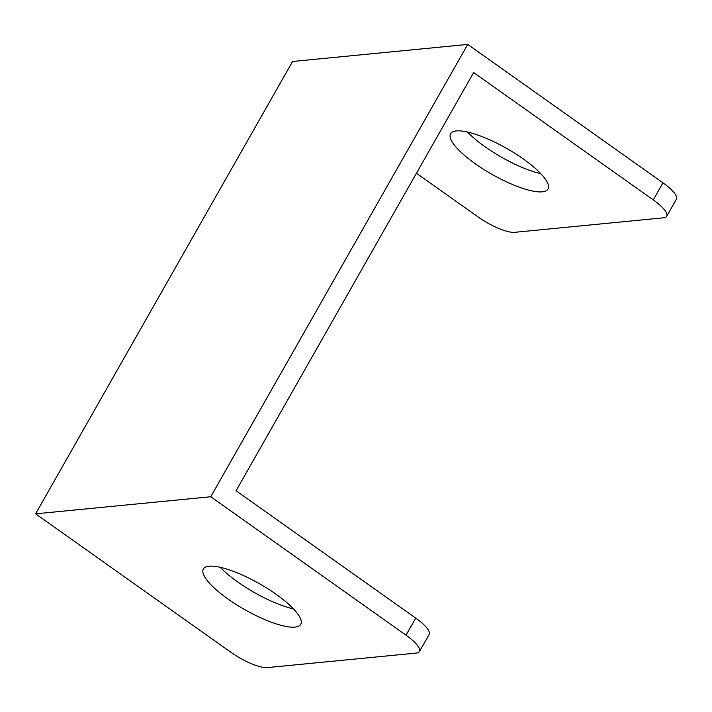 <?xml version="1.0" encoding="UTF-8"?>
<svg xmlns="http://www.w3.org/2000/svg" width="712" height="712" viewBox="0 0 712 712"><rect width="100%" height="100%" fill="white"/><g stroke="black" fill="none" stroke-linecap="round" stroke-linejoin="round"><path stroke-width="1.07" d="M467.526 132.04A56.008 14.899 -150.4 0 0 540.791 173.666M419.439 651.551A30.545 8.126 -150.4 0 1 416.306 653.073L267.427 667.589A30.545 8.126 -150.4 0 1 230.857 652.254L35.6 513.824L292.561 61.49L467.722 44.411L662.979 182.842A30.545 8.126 29.6 0 1 676.4 199.218L666.699 216.288A30.545 8.126 -150.4 0 0 653.278 199.912L473.64 72.562L236.072 490.755L415.71 618.105A30.545 8.126 29.6 0 1 429.14 634.481L419.439 651.551A30.545 8.126 -150.4 0 0 406.018 635.175L210.761 496.745L467.722 44.411M416.44 173.256L478.126 216.991A30.545 8.126 -150.4 0 0 514.687 232.326L663.575 217.81A30.545 8.126 -150.4 0 0 666.699 216.288M475.233 163.733A56.008 14.899 29.6 0 1 450.616 133.722A56.008 14.899 29.6 0 1 456.356 130.928A56.008 14.899 29.6 0 1 515.292 153.605A56.008 14.899 29.6 0 1 548.009 189.045A56.008 14.899 29.6 0 1 475.233 163.733M220.266 567.304A56.008 14.899 -150.4 0 0 293.531 608.929M209.097 566.191A56.008 14.899 -150.4 0 0 203.356 568.986A56.008 14.899 -150.4 0 0 244.688 609.606A56.008 14.899 -150.4 0 0 300.74 624.308A56.008 14.899 -150.4 0 0 268.032 588.869A56.008 14.899 -150.4 0 0 209.097 566.191M35.6 513.824L210.761 496.745M406.018 635.175L415.71 618.105M653.278 199.912L662.979 182.842"/></g></svg>
